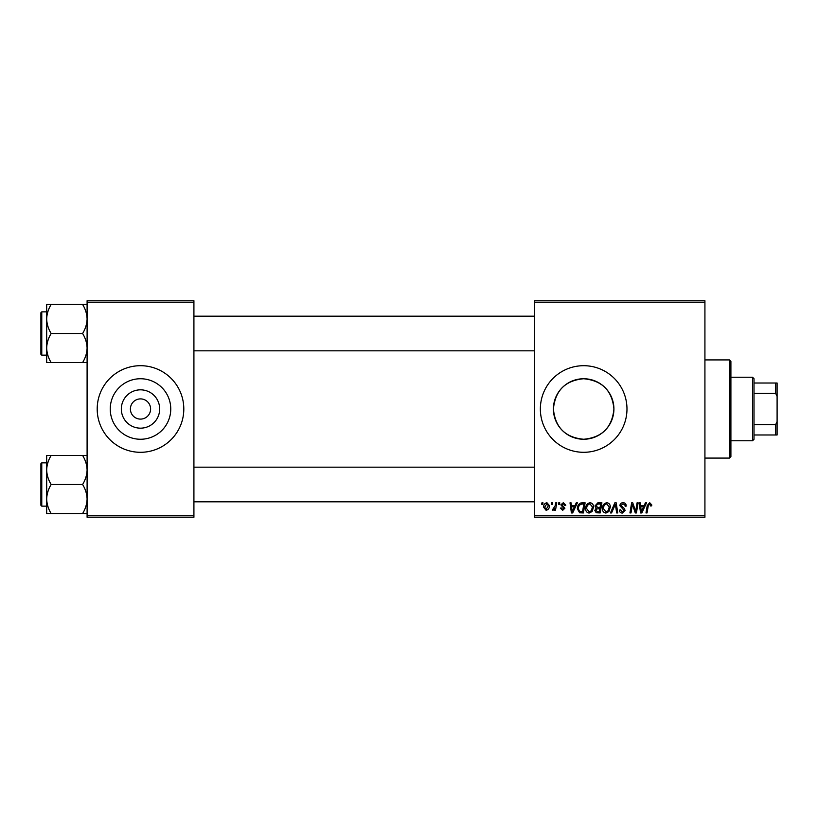 <?xml version="1.0" encoding="UTF-8"?>
<svg xmlns="http://www.w3.org/2000/svg" width="818" height="818" viewBox="0 0 818 818"><rect width="100%" height="100%" fill="white"/><g stroke="black" fill="none" stroke-linecap="round" stroke-linejoin="round"><path stroke-width="1.23" d="M159.674 409A19.172 19.172 0 0 1 140.502 428.172A19.172 19.172 0 0 1 121.33 409A19.172 19.172 0 0 1 140.502 389.828A19.172 19.172 0 0 1 159.674 409M130.399 409A10.102 10.102 0 0 0 140.502 419.102A10.102 10.102 0 0 0 150.604 409A10.102 10.102 0 0 0 140.502 398.898A10.102 10.102 0 0 0 130.399 409M110.246 409A30.256 30.256 0 0 0 140.502 439.256A30.256 30.256 0 0 0 170.757 409A30.256 30.256 0 0 0 140.502 378.744A30.256 30.256 0 0 0 110.246 409M97.199 409A43.303 43.303 0 0 0 140.502 452.303A43.303 43.303 0 0 0 183.805 409A43.303 43.303 0 0 0 140.502 365.697A43.303 43.303 0 0 0 97.199 409M613.919 409C612.13 427.436 602.058 437.528 583.704 439.256C565.289 437.538 555.187 427.456 553.408 409C555.207 390.564 565.279 380.472 583.633 378.744C602.079 380.503 612.171 390.585 613.919 409A30.256 30.256 0 0 1 583.663 439.256A30.256 30.256 0 0 1 553.408 409A30.256 30.256 0 0 1 583.663 378.744A30.256 30.256 0 0 1 613.919 409M540.361 409A43.303 43.303 0 0 0 583.663 452.303A43.303 43.303 0 0 0 626.977 409A43.303 43.303 0 0 0 583.663 365.697A43.303 43.303 0 0 0 540.361 409M704.922 517.262L534.583 517.262L534.583 515.821L704.922 515.821L704.922 517.262M704.922 302.179L534.583 302.179L534.583 300.738L704.922 300.738L704.922 515.821M558.735 502.825L559.788 502.825L559.563 504.277L558.49 504.277L558.735 502.825M551.649 502.825L552.692 502.825L552.477 504.277L551.404 504.277L551.649 502.825M590.044 502.702C592.365 503.121 593.52 504.583 593.51 507.068L592.13 511.536L589.124 513.07C586.731 512.63 585.565 511.127 585.637 508.571C585.616 505.36 587.089 503.397 590.044 502.702M576.24 502.825L577.375 502.825L572.682 512.937L571.393 512.937L570.013 502.825L571.066 502.825L571.404 505.585L574.993 505.585L576.24 502.825M597.856 502.825L601.905 502.825L600.197 512.937L596.21 512.763L594.819 510.473L596.21 508.009L594.952 505.974L597.856 502.825M614.86 502.825L616.199 502.825L617.743 512.937L616.68 512.937L615.361 504.277L611.578 512.937L610.443 512.937L614.86 502.825M651.772 504.931L651.68 505.851L650.627 505.974L649.645 503.878L648.265 505.78L647.048 512.937L645.985 512.937L647.232 505.524L649.707 502.702L651.772 504.931M637.069 502.825L638.132 502.825L636.404 512.937L635.289 512.937L632.406 504.358L630.995 512.937L629.932 512.937L631.639 502.825L632.743 502.825L635.658 511.393L637.069 502.825M534.583 302.179L534.583 515.821M645.392 502.825L646.537 502.825L641.844 512.937L640.555 512.937L639.175 502.825L640.228 502.825L640.566 505.585L644.155 505.585L645.392 502.825M623.06 502.702C625.177 502.814 626.22 503.949 626.189 506.117L625.136 506.24L624.87 504.757L622.989 503.878L620.934 505.575L623.95 508.172L625.136 510.381L622.304 513.07C620.484 512.958 619.492 511.976 619.359 510.135L620.412 509.808L622.345 511.884L624.083 510.442L619.891 505.667C620.075 503.776 621.128 502.784 623.06 502.702M606.833 502.702C609.165 503.121 610.32 504.583 610.31 507.068L608.919 511.536L605.923 513.07C603.531 512.63 602.365 511.127 602.437 508.571C602.416 505.36 603.878 503.397 606.833 502.702M565.821 505.187L564.768 505.452L563.265 503.612L561.884 504.747L564.901 508.213L562.702 510.309L560.31 508.08L561.363 507.947L562.743 509.389L563.847 508.377L560.831 504.829L563.316 502.702L565.821 505.187M582.119 502.825L585.115 502.825L583.398 512.937L579.594 512.804L577.365 508.796C577.303 506.219 578.346 504.307 580.494 503.07L582.119 502.825M546.915 502.702L549.42 505.626C549.512 508.193 548.408 509.747 546.097 510.309L543.643 507.242C543.581 504.778 544.665 503.264 546.915 502.702M555.698 502.825L556.761 502.825L555.514 510.176L554.451 510.176L554.716 508.663L553.019 510.309L552.303 510.043L555.166 505.769L555.698 502.825M541.935 502.825L542.988 502.825L542.763 504.277L541.69 504.277L541.935 502.825M193.917 517.262L87.097 517.262L87.097 515.821L193.917 515.821L193.917 517.262M193.917 302.179L87.097 302.179L87.097 300.738L193.917 300.738L193.917 515.821M87.097 302.179L87.097 515.821M642.181 509.767L643.582 506.761L640.709 506.761L641.343 511.833L642.181 509.767M608.101 510.759L609.257 507.017L606.762 503.878C604.512 504.563 603.418 506.158 603.48 508.673L605.954 511.884L608.101 510.759M599.338 511.751L599.87 508.602L596.455 509.021L595.872 510.432L597.539 511.751L599.338 511.751M600.064 507.426L600.647 504.011L597.641 504.062L596.005 506.005L597.846 507.426L600.064 507.426M573.019 509.767L574.42 506.761L571.557 506.761L572.181 511.833L573.019 509.767M582.539 511.751L583.847 504.011L582.498 504.011C579.717 504.266 578.357 505.892 578.418 508.857L579.686 511.587L582.539 511.751M591.302 510.759L592.457 507.017L589.962 503.878C587.713 504.563 586.618 506.158 586.69 508.673L589.164 511.884L591.302 510.759M546.138 509.389L548.367 505.739L546.905 503.612L544.696 507.242L546.138 509.389M729.462 359.92L730.903 361.362L730.903 456.638L729.462 458.08L729.462 359.92L704.922 359.92M46.677 318.979L46.677 348.028C46.841 342.926 48.344 338.09 51.166 333.499C48.364 328.979 46.861 324.143 46.677 318.979C46.841 313.877 48.344 309.03 51.166 304.449L46.677 304.449L46.677 318.979M40.9 333.499L40.9 354.286L40.9 312.721L41.769 311.852L41.769 355.155L46.677 355.155M87.097 304.449L82.598 304.449C85.409 308.969 86.902 313.815 87.097 318.979C86.923 324.081 85.42 328.918 82.598 333.499L51.166 333.499M82.598 304.449L51.166 304.449M82.598 333.499C85.409 338.028 86.902 342.865 87.097 348.028C86.923 353.131 85.42 357.977 82.598 362.558L51.166 362.558C48.364 358.039 46.861 353.192 46.677 348.028L46.677 362.558L51.166 362.558M82.598 362.558L87.097 362.558M87.097 455.442L82.598 455.442C85.409 459.961 86.902 464.808 87.097 469.972C86.923 475.074 85.42 479.91 82.598 484.501C85.409 489.021 86.902 493.857 87.097 499.021C86.923 504.123 85.42 508.97 82.598 513.551L51.166 513.551C48.364 509.031 46.861 504.185 46.677 499.021C46.841 493.919 48.344 489.082 51.166 484.501C48.364 479.972 46.861 475.135 46.677 469.972C46.841 464.869 48.344 460.023 51.166 455.442L46.677 455.442L46.677 513.551L51.166 513.551M40.9 505.279L40.9 463.714L41.769 462.845L41.769 506.148L40.9 505.279M82.598 455.442L51.166 455.442M82.598 484.501L51.166 484.501M82.598 513.551L87.097 513.551M752.56 440.759L752.56 377.241L754.002 378.683L754.002 439.317L752.56 440.759L730.903 440.759M752.56 377.241L730.903 377.241M777.1 434.982L775.658 434.982L775.658 424.614L777.1 421.587L777.1 434.982M754.002 434.982L775.658 434.982M754.002 383.018L777.1 383.018L777.1 421.587M754.002 424.614L775.658 424.614M777.1 396.413L775.658 393.386L775.658 383.018M754.002 393.386L775.658 393.386M729.462 458.08L704.922 458.08M41.769 311.852L46.677 311.852M41.769 355.155L40.9 354.286M534.583 316.177L193.917 316.177M534.583 350.83L193.917 350.83M193.917 501.823L534.583 501.823M193.917 467.17L534.583 467.17M41.769 506.148L46.677 506.148M41.769 462.845L46.677 462.845"/></g></svg>
